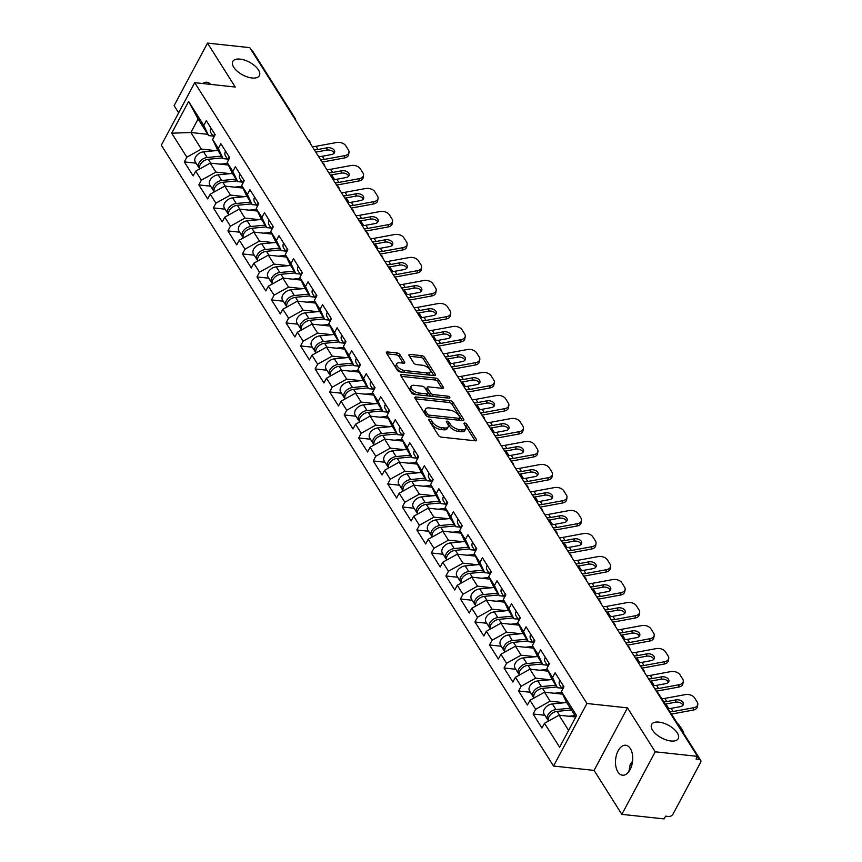 <?xml version="1.0" encoding="UTF-8"?>
<svg xmlns="http://www.w3.org/2000/svg" width="862" height="862" viewBox="0 0 862 862"><rect width="100%" height="100%" fill="white"/><g stroke="black" fill="none" stroke-linecap="round" stroke-linejoin="round"><path stroke-width="1.29" d="M658.967 722.108A15.063 7.208 -151.9 0 1 673.61 728.778A15.063 7.208 -151.9 0 1 678.222 738.648A15.063 7.208 -151.9 0 1 670.895 740.986A15.063 7.208 -151.9 0 1 656.241 734.327A15.063 7.208 -151.9 0 1 651.64 724.457A15.063 7.208 -151.9 0 1 658.967 722.108M240.11 59.122A15.063 7.208 -151.9 0 1 254.753 65.781A15.063 7.208 -151.9 0 1 259.365 75.651A15.063 7.208 -151.9 0 1 252.038 77.989A15.063 7.208 -151.9 0 1 237.384 71.331A15.063 7.208 -151.9 0 1 232.783 61.461A15.063 7.208 -151.9 0 1 240.11 59.122M429.524 419.244A1.616 0.776 28.1 0 0 428.737 419.492A1.616 0.776 28.1 0 0 428.834 420.117L438.553 435.493A2.306 1.11 28.1 0 0 441.366 437.142L475.468 440.816A2.306 1.11 28.1 0 0 476.589 440.46A2.306 1.11 28.1 0 0 476.449 439.577L466.73 424.19A1.616 0.776 28.1 0 0 464.769 423.037A1.616 0.776 28.1 0 0 463.982 423.285A1.616 0.776 28.1 0 0 464.079 423.91L465.34 425.903A7.392 3.545 28.1 0 1 465.792 428.726A7.392 3.545 28.1 0 1 462.204 429.879L459.36 429.578A7.392 3.545 28.1 0 1 450.363 424.287L449.113 422.294A1.616 0.776 28.1 0 0 447.141 421.141A1.616 0.776 28.1 0 0 446.354 421.389A1.616 0.776 28.1 0 0 446.462 422.014L447.712 424.007A7.392 3.545 28.1 0 1 448.175 426.83A7.392 3.545 28.1 0 1 444.577 427.983L441.732 427.671A7.392 3.545 28.1 0 1 432.746 422.391L431.485 420.397A1.616 0.776 28.1 0 0 429.524 419.244M630.337 748.55A15.063 8.523 96.1 0 1 631.684 765.65A15.063 8.523 96.1 0 1 622.493 775.197A15.063 8.523 96.1 0 1 617.871 771.889A15.063 8.523 96.1 0 1 616.524 754.789A15.063 8.523 96.1 0 1 625.715 745.242A15.063 8.523 96.1 0 1 630.337 748.55M399.925 354.648A2.306 1.11 28.1 0 0 397.113 352.989L387.544 351.965A2.306 1.11 28.1 0 0 386.424 352.321A2.306 1.11 28.1 0 0 386.564 353.204L397.36 370.283A2.306 1.11 28.1 0 0 400.162 371.942L434.276 375.606A2.306 1.11 28.1 0 0 435.396 375.25A2.306 1.11 28.1 0 0 435.256 374.367L424.46 357.288A2.306 1.11 28.1 0 0 421.647 355.64L410.096 354.39A2.306 1.11 28.1 0 0 408.965 354.745A2.306 1.11 28.1 0 0 409.116 355.629L413.728 362.945A2.306 1.11 28.1 0 0 416.54 364.594L422.272 365.208A6.185 2.963 28.1 0 1 428.285 367.945A6.185 2.963 28.1 0 1 430.17 371.996A6.185 2.963 28.1 0 1 427.164 372.955L404.709 370.541A6.185 2.963 28.1 0 1 398.697 367.805A6.185 2.963 28.1 0 1 396.811 363.753A6.185 2.963 28.1 0 1 399.817 362.794L403.567 363.193A2.306 1.11 28.1 0 0 404.687 362.837A2.306 1.11 28.1 0 0 404.537 361.954L399.925 354.648L398.955 356.469A2.306 1.11 28.1 0 0 396.143 354.821L386.963 353.829M627.471 707.864L594.08 770.402L621.847 814.353L655.239 751.804L627.471 707.864L586.936 703.5L194.726 82.677L235.261 87.04L207.505 43.1L249.775 47.647L697.52 756.362L696.054 759.099L699.147 759.433L697.369 756.631M655.239 751.804L697.52 756.362M415.99 396.983A2.306 1.11 28.1 0 0 414.859 397.339A2.306 1.11 28.1 0 0 415.01 398.222L425.796 415.301A2.306 1.11 28.1 0 0 428.608 416.949L462.711 420.624A2.306 1.11 28.1 0 0 463.831 420.268A2.306 1.11 28.1 0 0 463.691 419.385L452.906 402.306A2.306 1.11 28.1 0 0 450.093 400.647L415.99 396.983L415.172 398.492M411.573 392.792L400.787 375.713A2.306 1.11 28.1 0 1 400.647 374.83A2.306 1.11 28.1 0 1 401.767 374.474L435.87 378.138A2.306 1.11 28.1 0 1 438.683 379.797L443.294 387.103A2.306 1.11 28.1 0 1 443.445 387.986A2.306 1.11 28.1 0 1 442.314 388.353L428.489 386.855A2.306 1.11 28.1 0 0 427.358 387.221A2.306 1.11 28.1 0 0 427.509 388.105L430.569 392.953A2.306 1.11 28.1 0 0 433.381 394.602L447.777 396.154A1.616 0.776 28.1 0 1 449.35 396.865A1.616 0.776 28.1 0 1 449.845 397.932A1.616 0.776 28.1 0 1 449.059 398.179L414.385 394.44A2.306 1.11 28.1 0 1 411.573 392.792M586.936 703.5L553.544 766.038L161.334 145.215L194.726 82.677M196.062 163.177L184.306 161.905L193.163 175.913L195.696 171.172L210.209 163.101L228.387 165.051M184.306 161.905L186.838 157.164L171.7 133.201L188.638 101.479L203.777 125.443L206.309 120.702L215.166 134.709L212.634 139.45L218.312 148.447L220.844 143.706L229.691 157.714L227.159 162.455L232.848 171.452L235.38 166.711L244.226 180.718L241.694 185.459L247.383 194.456L249.915 189.715L258.762 203.723L256.229 208.464L261.908 217.461L264.44 212.72L273.297 226.728L270.765 231.469L276.443 240.466L278.976 235.725L287.833 249.732L285.3 254.473L290.979 263.47L293.511 258.729L302.357 272.737L299.825 277.478L305.514 286.475L308.046 281.734L316.893 295.741L314.361 300.482L320.05 309.48L322.582 304.739L331.428 318.746L328.896 323.487L334.575 332.484L337.107 327.743L345.964 341.751L343.432 346.492L349.11 355.478L351.642 350.748L360.499 364.755L357.967 369.496L363.645 378.483L366.178 373.742L375.024 387.76L372.492 392.501L378.181 401.487L380.713 396.746L389.559 410.765L387.027 415.506L392.716 424.492L395.249 419.751L404.095 433.769L401.563 438.51L407.241 447.497L409.773 442.756L418.63 456.774L416.098 461.504L421.777 470.501L424.309 465.76L433.166 479.768L430.634 484.509L436.312 493.506L438.844 488.765L447.69 502.772L445.158 507.513L450.848 516.51L453.38 511.769L462.226 525.777L459.694 530.518L465.383 539.515L467.915 534.774L476.761 548.782L474.229 553.523L479.908 562.52L482.44 557.779L491.297 571.786L488.765 576.527L494.443 585.524L496.975 580.783L505.832 594.791L503.3 599.532L508.979 608.529L511.511 603.788L520.357 617.795L517.825 622.536L523.514 631.534L526.046 626.793L534.893 640.8L532.36 645.541L538.05 654.538L540.582 649.797L549.428 663.805L546.896 668.546L552.574 677.543L555.106 672.802L563.963 686.809L561.431 691.55L576.57 715.514L559.632 747.235L544.493 723.283L559.007 715.201L575.773 717.001M544.87 715.277L533.104 714.005L541.961 728.013L544.493 723.283M533.104 714.005L535.636 709.264L529.958 700.278L544.472 692.197L562.66 694.158M530.335 692.272L518.579 691.001L527.425 705.019L529.958 700.278M518.579 691.001L521.111 686.26L515.422 677.273L529.947 669.192L548.124 671.153M515.799 669.268L504.044 667.996L512.89 682.014L515.422 677.273M504.044 667.996L506.576 663.255L500.887 654.269L515.411 646.188L533.589 648.149M501.264 646.263L489.508 644.991L498.355 659.01L500.887 654.269M489.508 644.991L492.04 640.25L486.362 631.264L500.876 623.183L519.053 625.144M486.728 623.258L474.973 621.987L483.83 636.005L486.362 631.264M474.973 621.987L477.505 617.246L471.826 608.26L486.34 600.178L504.518 602.139M472.204 600.254L460.437 598.982L469.294 613.001L471.826 608.26M460.437 598.982L462.969 594.252L457.291 585.255L471.805 577.174L489.993 579.135M457.668 577.249L445.913 575.988L454.759 589.996L457.291 585.255M445.913 575.988L448.445 571.247L442.756 562.25L457.28 554.169L475.458 556.13M443.133 554.244L431.377 552.984L440.223 566.991L442.756 562.25M431.377 552.984L433.909 548.243L428.22 539.246L442.745 531.164L460.922 533.125M428.597 531.24L416.842 529.979L425.688 543.987L428.22 539.246M416.842 529.979L419.374 525.238L413.695 516.241L428.209 508.16L446.387 510.121M414.062 508.235L402.306 506.975L411.163 520.982L413.695 516.241M402.306 506.975L404.838 502.234L399.16 493.236L413.674 485.155L431.851 487.116M399.537 485.231L387.771 483.97L396.628 497.977L399.16 493.236M387.771 483.97L390.303 479.229L384.624 470.232L399.138 462.151L417.327 464.112M385.002 462.226L373.246 460.965L382.092 474.973L384.624 470.232M373.246 460.965L375.778 456.224L370.089 447.227L384.614 439.146L402.791 441.107M370.466 439.221L358.711 437.961L367.557 451.968L370.089 447.227M358.711 437.961L361.243 433.22L355.553 424.223L370.078 416.141L388.256 418.102M355.931 416.217L344.175 414.956L353.021 428.964L355.553 424.223M344.175 414.956L346.707 410.215L341.029 401.218L355.543 393.137L373.72 395.098M341.395 393.212L329.64 391.951L338.497 405.959L341.029 401.218M329.64 391.951L332.172 387.21L326.493 378.213L341.007 370.132L359.185 372.093M326.87 370.207L315.104 368.947L323.961 382.954L326.493 378.213M315.104 368.947L317.636 364.206L311.958 355.209L326.472 347.127L344.66 349.088M312.335 347.203L300.579 345.942L309.426 359.95L311.958 355.209M300.579 345.942L303.112 341.201L297.422 332.204L311.947 324.123L330.124 326.084M297.799 324.198L286.044 322.938L294.89 336.945L297.422 332.204M286.044 322.938L288.576 318.197L282.887 309.199L297.412 301.118L315.589 303.079M283.264 301.194L271.508 299.933L280.355 313.94L282.887 309.199M271.508 299.933L274.041 295.192L268.362 286.195L282.876 278.114L301.053 280.075M268.728 278.189L256.973 276.928L265.83 290.936L268.362 286.195M256.973 276.928L259.505 272.187L253.827 263.19L268.341 255.12L286.518 257.07M254.204 255.184L242.437 253.924L251.295 267.931L253.827 263.19M242.437 253.924L244.97 249.183L239.291 240.186L253.805 232.115L271.993 234.065M239.668 232.18L227.913 230.919L236.759 244.927L239.291 240.186M227.913 230.919L230.445 226.178L224.756 217.181L239.28 209.11L257.458 211.061M225.133 209.186L213.377 207.914L222.224 221.922L224.756 217.181M213.377 207.914L215.909 203.173L210.22 194.176L224.745 186.106L242.922 188.056M210.597 186.181L198.842 184.91L207.688 198.917L210.22 194.176M198.842 184.91L201.374 180.169L195.696 171.172M227.482 159.071L223.096 158.597L217.418 149.6L212.634 139.45M210.209 163.101L215.899 172.088L230.251 173.639M223.096 158.597L218.312 148.447M201.374 180.169L215.899 172.088M242.017 182.076L237.632 181.602L231.943 172.605L227.159 162.455M224.745 186.106L230.423 195.092L244.786 196.644M237.632 181.602L232.848 171.452M215.909 203.173L230.423 195.092M256.553 205.081L252.167 204.606L246.478 195.609L241.694 185.459M239.28 209.11L244.959 218.097L259.322 219.648M252.167 204.606L247.383 194.456M230.445 226.178L244.959 218.097M271.088 228.085L266.703 227.611L261.014 218.614L256.229 208.464M253.805 232.115L259.494 241.101L273.857 242.653M266.703 227.611L261.908 217.461M244.97 249.183L259.494 241.101M285.613 251.09L281.227 250.616L275.549 241.619L270.765 231.469M268.341 255.12L274.03 264.106L288.393 265.658M281.227 250.616L276.443 240.466M259.505 272.187L274.03 264.106M300.148 274.094L295.763 273.62L290.085 264.623L285.3 254.473M282.876 278.114L288.554 287.111L302.918 288.662M295.763 273.62L290.979 263.47M274.041 295.192L288.554 287.111M314.684 297.099L310.298 296.625L304.609 287.628L299.825 277.478M297.412 301.118L303.09 310.115L317.453 311.667M310.298 296.625L305.514 286.475M288.576 318.197L303.09 310.115M329.219 320.104L324.834 319.63L319.145 310.632L314.361 300.482M311.947 324.123L317.625 333.12L331.989 334.671M324.834 319.63L320.05 309.48M303.112 341.201L317.625 333.12M343.755 343.108L339.369 342.634L333.68 333.637L328.896 323.487M326.472 347.127L332.161 356.125L346.524 357.676M339.369 342.634L334.575 332.484M317.636 364.206L332.161 356.125M358.28 366.113L353.894 365.639L348.216 356.642L343.432 346.492M341.007 370.132L346.696 379.129L361.059 380.681M353.894 365.639L349.11 355.478M332.172 387.21L346.696 379.129M372.815 389.118L368.43 388.643L362.751 379.646L357.967 369.496M355.543 393.137L361.221 402.134L375.584 403.685M368.43 388.643L363.645 378.483M346.707 410.215L361.221 402.134M387.35 412.122L382.965 411.648L377.276 402.651L372.492 392.501M370.078 416.141L375.757 425.138L390.12 426.69M382.965 411.648L378.181 401.487M361.243 433.22L375.757 425.138M401.886 435.127L397.501 434.653L391.811 425.656L387.027 415.506M384.614 439.146L390.292 448.143L404.655 449.695M397.501 434.653L392.716 424.492M375.778 456.224L390.292 448.143M416.421 458.131L412.036 457.657L406.347 448.66L401.563 438.51M399.138 462.151L404.828 471.148L419.191 472.699M412.036 457.657L407.241 447.497M390.303 479.229L404.828 471.148M430.946 481.136L426.561 480.662L420.882 471.665L416.098 461.504M413.674 485.155L419.363 494.152L433.726 495.704M426.561 480.662L421.777 470.501M404.838 502.234L419.363 494.152M445.482 504.141L441.096 503.667L435.418 494.669L430.634 484.509M428.209 508.16L433.888 517.157L448.251 518.708M441.096 503.667L436.312 493.506M419.374 525.238L433.888 517.157M460.017 527.145L455.632 526.671L449.942 517.674L445.158 507.513M442.745 531.164L448.423 540.162L462.786 541.702M455.632 526.671L450.848 516.51M433.909 548.243L448.423 540.162M474.553 550.15L470.167 549.676L464.478 540.679L459.694 530.518M457.28 554.169L462.959 563.166L477.322 564.707M470.167 549.676L465.383 539.515M448.445 571.247L462.959 563.166M489.088 573.155L484.703 572.68L479.013 563.683L474.229 553.523M471.805 577.174L477.494 586.171L491.857 587.712M484.703 572.68L479.908 562.52M462.969 594.252L477.494 586.171M503.613 596.159L499.227 595.685L493.549 586.688L488.765 576.527M486.34 600.178L492.03 609.175L506.393 610.716M499.227 595.685L494.443 585.524M477.505 617.246L492.03 609.175M518.148 619.153L513.763 618.69L508.084 609.693L503.3 599.532M500.876 623.183L506.554 632.18L520.917 633.721M513.763 618.69L508.979 608.529M492.04 640.25L506.554 632.18M532.684 642.158L528.298 641.694L522.609 632.697L517.825 622.536M515.411 646.188L521.09 655.185L535.453 656.725M528.298 641.694L523.514 631.534M506.576 663.255L521.09 655.185M547.219 665.162L542.834 664.699L537.145 655.702L532.36 645.541M529.947 669.192L535.625 678.189L549.988 679.73M542.834 664.699L538.05 654.538M521.111 686.26L535.625 678.189M561.755 688.167L557.369 687.704L551.68 678.706L546.896 668.546M544.472 692.197L550.161 701.194L564.524 702.735M557.369 687.704L552.574 677.543M535.636 709.264L550.161 701.194M621.847 814.353L664.117 818.9L665.583 816.163L668.675 816.497A3.534 2.37 147.7 0 0 673.028 814.073L700.58 762.471A3.534 2.37 147.7 0 0 700.666 760.273A3.534 2.37 147.7 0 0 699.147 759.433M575.827 716.915L566.215 701.711L561.431 691.55M559.007 715.201L568.618 730.405M207.505 43.1L174.113 105.638L178.639 112.803M251.747 50.783A3.534 2.37 -32.3 0 1 252.932 51.569L295.127 118.374A3.534 2.37 -32.3 0 0 293.953 117.577M594.08 770.402L553.544 766.038M212.946 136.067L208.561 135.593L198.088 119.01L190.879 132.5L201.363 149.094L215.726 150.635M207.753 134.321L190.879 132.5L171.7 133.201M208.561 135.593L203.777 125.443M198.088 119.01L188.638 101.479M186.838 157.164L201.363 149.094M202.732 83.539A15.063 8.523 96.1 0 1 206.858 82.246A15.063 8.523 96.1 0 1 210.608 84.39M628.926 771.49L630.176 764.648L632.568 761.157M429.696 421.475A1.616 0.776 28.1 0 1 430.515 422.218L431.776 424.212A7.392 3.545 28.1 0 0 440.762 429.502L441.732 427.671M448.175 426.83L447.206 428.651A7.392 3.545 28.1 0 1 443.607 429.804L440.762 429.502M465.792 428.726L464.823 430.558A7.392 3.545 28.1 0 1 461.224 431.7L458.379 431.399A7.392 3.545 28.1 0 1 449.393 426.108L448.132 424.126A1.616 0.776 28.1 0 0 447.324 423.382M475.081 440.773L465.76 426.022A1.616 0.776 28.1 0 0 464.941 425.278M462.323 420.581L451.925 404.127A2.306 1.11 28.1 0 0 449.124 402.479L415.398 398.847M427.444 413.997A1.616 0.776 28.1 0 0 429.405 415.15L459.349 418.372A1.616 0.776 28.1 0 0 460.136 418.124A1.616 0.776 28.1 0 0 460.028 417.51L458.703 415.409A7.392 3.545 28.1 0 0 449.716 410.118L429.254 407.92A7.392 3.545 28.1 0 0 425.656 409.062A7.392 3.545 28.1 0 0 426.119 411.896L427.444 413.997L426.464 415.818A1.616 0.776 28.1 0 0 427.11 416.454M458.724 420.193A1.616 0.776 28.1 0 0 459.155 419.945L460.136 418.124M425.656 409.062L424.686 410.894A7.392 3.545 28.1 0 0 425.138 413.717L426.119 411.896M426.464 415.818L425.138 413.717M401.175 376.338L434.901 379.97L435.87 378.138M441.937 388.309L437.713 381.618A2.306 1.11 28.1 0 0 434.901 379.97M427.358 387.221L426.388 389.042A2.306 1.11 28.1 0 0 426.528 389.926L429.599 394.774A2.306 1.11 28.1 0 0 431.927 396.337M414.137 385.314A6.185 2.963 28.1 0 0 411.131 386.273A6.185 2.963 28.1 0 0 413.017 390.324A6.185 2.963 28.1 0 0 419.029 393.061L426.938 393.912A2.306 1.11 28.1 0 0 428.058 393.546A2.306 1.11 28.1 0 0 427.918 392.663L424.858 387.814A2.306 1.11 28.1 0 0 422.046 386.165L414.137 385.314M411.131 386.273L410.15 388.094A6.185 2.963 28.1 0 0 411.734 391.865A6.185 2.963 28.1 0 0 417.273 394.753M426.388 395.733A2.306 1.11 28.1 0 0 427.089 395.367L428.058 393.546M403.179 363.161L398.955 356.469M396.811 363.753L395.841 365.574A6.185 2.963 28.1 0 0 397.414 369.345A6.185 2.963 28.1 0 0 402.963 372.244M426.916 374.819A6.185 2.963 28.1 0 0 429.201 373.817L430.17 371.996M433.888 375.573L423.49 359.109A2.306 1.11 28.1 0 0 420.678 357.461L409.504 356.254M683.523 733.131A7.058 1.896 43 0 0 682.812 730.782L680.107 726.504A7.058 1.896 43 0 0 677.079 722.949M548.555 721.02A7.769 5.215 -32.3 0 1 550.236 714.997A7.769 5.215 -32.3 0 1 557.1 711.376L571.431 709.965M568.812 716.257L575.019 715.643M548.404 720.578A7.769 5.215 -32.3 0 1 547.715 719.781A7.769 5.215 -32.3 0 1 548.846 713.542A7.769 5.215 -32.3 0 1 555.979 709.609L570.31 708.198M547.715 719.781L544.127 714.102A7.769 5.215 -32.3 0 1 545.258 707.864A7.769 5.215 -32.3 0 1 552.391 703.931L566.722 702.519M553.609 712.421A4.709 3.157 147.7 0 0 551.68 713.65M671.466 714.048A18.835 12.65 147.7 0 0 672.705 713.855L693.242 710.062L693.619 707.734L673.093 711.527A15.775 10.592 -32.3 0 1 670.054 711.818M665.173 704.092A18.835 12.65 147.7 0 0 666.423 703.898L675.592 702.207L675.98 699.879L666.8 701.571A15.775 10.592 -32.3 0 1 663.762 701.862M693.619 707.734A7.058 4.493 9.3 0 0 697.8 704.459L697.412 706.786A7.058 4.493 -170.7 0 1 693.242 710.062M682.952 705.256A5.42 3.448 9.3 0 0 682.672 704.685A5.42 3.448 9.3 0 0 675.592 702.207M697.8 704.459A7.058 4.493 9.3 0 0 697.25 702.121L694.546 697.843A7.058 4.493 9.3 0 0 685.333 694.61L664.796 698.403A15.775 10.592 -32.3 0 1 661.757 698.694M675.98 699.879A5.42 3.448 -170.7 0 1 683.049 702.358A5.42 3.448 -170.7 0 1 683.469 704.146A5.42 3.448 -170.7 0 1 680.269 706.657L671.089 708.359A15.775 10.592 -32.3 0 1 668.05 708.639M563.403 685.926A7.769 5.215 147.7 0 0 562.757 689.072M559.815 680.247A7.769 5.215 147.7 0 0 559.697 684.924L562.552 689.449M668.75 708.629A7.058 1.896 43 0 0 668.276 707.777L665.884 703.995M534.02 698.015A7.769 5.215 -32.3 0 1 535.701 691.992A7.769 5.215 -32.3 0 1 542.564 688.382L556.895 686.96M554.288 693.253L561.873 692.498M533.869 697.573A7.769 5.215 -32.3 0 1 533.179 696.776A7.769 5.215 -32.3 0 1 534.311 690.537A7.769 5.215 -32.3 0 1 541.444 686.605L555.785 685.193M533.179 696.776L529.591 691.098A7.769 5.215 -32.3 0 1 530.723 684.859A7.769 5.215 -32.3 0 1 537.856 680.926L552.197 679.515M539.073 689.417A4.709 3.157 147.7 0 0 537.145 690.645M654.215 685.624A7.058 1.896 43 0 0 653.741 684.773L651.349 680.991M519.484 675.011A7.769 5.215 -32.3 0 1 521.165 668.987A7.769 5.215 -32.3 0 1 528.029 665.378L542.37 663.956M539.752 670.248L547.348 669.494M519.333 674.569A7.769 5.215 -32.3 0 1 518.644 673.772A7.769 5.215 -32.3 0 1 519.775 667.533A7.769 5.215 -32.3 0 1 526.908 663.6L541.25 662.188M518.644 673.772L515.056 668.093A7.769 5.215 -32.3 0 1 516.187 661.854A7.769 5.215 -32.3 0 1 523.32 657.921L537.662 656.51M524.538 666.412A4.709 3.157 147.7 0 0 522.609 667.641M639.679 662.619A7.058 1.896 43 0 0 639.205 661.768L636.813 657.986M504.949 652.006A7.769 5.215 -32.3 0 1 506.64 645.983A7.769 5.215 -32.3 0 1 513.493 642.373L527.835 640.951M525.217 647.243L532.813 646.489M504.809 651.564A7.769 5.215 -32.3 0 1 504.108 650.767A7.769 5.215 -32.3 0 1 505.251 644.528A7.769 5.215 -32.3 0 1 512.384 640.595L526.714 639.184M504.108 650.767L500.52 645.088A7.769 5.215 -32.3 0 1 501.662 638.85A7.769 5.215 -32.3 0 1 508.795 634.917L523.126 633.505M510.002 643.408A4.709 3.157 147.7 0 0 508.074 644.636M625.155 639.615A7.058 1.896 43 0 0 624.681 638.764L622.289 634.982M490.424 629.001A7.769 5.215 -32.3 0 1 492.105 622.978A7.769 5.215 -32.3 0 1 498.958 619.369L513.299 617.946M510.681 624.239L518.277 623.485M490.273 628.56A7.769 5.215 -32.3 0 1 489.584 627.762A7.769 5.215 -32.3 0 1 490.715 621.524A7.769 5.215 -32.3 0 1 497.848 617.591L512.179 616.179M489.584 627.762L485.996 622.084A7.769 5.215 -32.3 0 1 487.127 615.845A7.769 5.215 -32.3 0 1 494.26 611.912L508.591 610.501M495.478 620.414A4.709 3.157 147.7 0 0 493.538 621.631M610.619 616.61A7.058 1.896 43 0 0 610.145 615.759L607.753 611.977M475.889 605.997A7.769 5.215 -32.3 0 1 477.57 599.974A7.769 5.215 -32.3 0 1 484.433 596.364L498.764 594.942M496.146 601.234L503.742 600.48M475.738 605.555A7.769 5.215 -32.3 0 1 475.048 604.758A7.769 5.215 -32.3 0 1 476.18 598.519A7.769 5.215 -32.3 0 1 483.313 594.586L497.643 593.175M475.048 604.758L471.46 599.079A7.769 5.215 -32.3 0 1 472.591 592.851A7.769 5.215 -32.3 0 1 479.725 588.918L494.055 587.496M480.942 597.409A4.709 3.157 147.7 0 0 479.013 598.627M656.294 691.108A18.835 12.65 147.7 0 0 658.18 690.85L678.706 687.057L679.084 684.73L658.557 688.522A15.775 10.592 -32.3 0 1 654.829 688.792M650.002 681.163A18.835 12.65 147.7 0 0 651.887 680.894L661.068 679.202L661.445 676.875L652.265 678.566A15.775 10.592 -32.3 0 1 648.536 678.836M679.084 684.73A7.058 4.493 9.3 0 0 683.264 681.454L682.876 683.781A7.058 4.493 -170.7 0 1 678.706 687.057M668.416 682.251A5.42 3.448 9.3 0 0 668.136 681.68A5.42 3.448 9.3 0 0 661.068 679.202M683.264 681.454A7.058 4.493 9.3 0 0 682.715 679.116L680.021 674.838A7.058 4.493 9.3 0 0 670.798 671.606L650.271 675.399A15.775 10.592 -32.3 0 1 646.532 675.668M661.445 676.875A5.42 3.448 -170.7 0 1 668.513 679.353A5.42 3.448 -170.7 0 1 668.934 681.142A5.42 3.448 -170.7 0 1 665.733 683.652L656.553 685.355A15.775 10.592 -32.3 0 1 652.825 685.624M548.868 662.921A7.769 5.215 147.7 0 0 548.221 666.067M545.28 657.243A7.769 5.215 147.7 0 0 545.172 661.919L548.016 666.445M641.759 668.104A18.835 12.65 147.7 0 0 643.645 667.845L664.171 664.052L664.548 661.725L644.022 665.518A15.775 10.592 -32.3 0 1 640.294 665.787M635.466 658.159A18.835 12.65 147.7 0 0 637.352 657.889L646.532 656.197L646.909 653.87L637.74 655.562A15.775 10.592 -32.3 0 1 634.001 655.831M664.548 661.725A7.058 4.493 9.3 0 0 668.729 658.449L668.341 660.777A7.058 4.493 -170.7 0 1 664.171 664.052M653.881 659.247A5.42 3.448 9.3 0 0 653.601 658.676A5.42 3.448 9.3 0 0 646.532 656.197M668.729 658.449A7.058 4.493 9.3 0 0 668.179 656.111L665.486 651.834A7.058 4.493 9.3 0 0 656.262 648.601L635.736 652.394A15.775 10.592 -32.3 0 1 632.008 652.663M646.909 653.87A5.42 3.448 -170.7 0 1 653.978 656.348A5.42 3.448 -170.7 0 1 654.398 658.137A5.42 3.448 -170.7 0 1 651.198 660.648L642.018 662.35A15.775 10.592 -32.3 0 1 638.289 662.619M534.332 639.916A7.769 5.215 147.7 0 0 533.686 643.063M530.755 634.238A7.769 5.215 147.7 0 0 530.636 638.925L533.492 643.44M627.224 645.099A18.835 12.65 147.7 0 0 629.109 644.841L649.636 641.048L650.023 638.72L629.497 642.513A15.775 10.592 -32.3 0 1 625.758 642.783M620.942 635.154A18.835 12.65 147.7 0 0 622.817 634.885L631.997 633.193L632.385 630.865L623.204 632.557A15.775 10.592 -32.3 0 1 619.476 632.827M650.023 638.72A7.058 4.493 9.3 0 0 654.193 635.445L653.816 637.772A7.058 4.493 -170.7 0 1 649.636 641.048M639.356 636.242A5.42 3.448 9.3 0 0 639.065 635.671A5.42 3.448 9.3 0 0 631.997 633.193M654.193 635.445A7.058 4.493 9.3 0 0 653.655 633.107L650.95 628.84A7.058 4.493 9.3 0 0 641.727 625.596L621.2 629.389A15.775 10.592 -32.3 0 1 617.472 629.659M632.385 630.865A5.42 3.448 -170.7 0 1 639.453 633.344A5.42 3.448 -170.7 0 1 639.863 635.132A5.42 3.448 -170.7 0 1 636.662 637.643L627.493 639.345A15.775 10.592 -32.3 0 1 623.754 639.615M519.808 616.912A7.769 5.215 147.7 0 0 519.15 620.058M516.219 611.244A7.769 5.215 147.7 0 0 516.101 615.921L518.956 620.435M612.688 622.105A18.835 12.65 147.7 0 0 614.574 621.836L635.1 618.043L635.488 615.716L614.962 619.509A15.775 10.592 -32.3 0 1 611.223 619.778M606.406 612.149A18.835 12.65 147.7 0 0 608.292 611.88L617.461 610.188L617.849 607.861L608.669 609.553A15.775 10.592 -32.3 0 1 604.941 609.833M635.488 615.716A7.058 4.493 9.3 0 0 639.658 612.44L639.281 614.768A7.058 4.493 -170.7 0 1 635.1 618.043M624.821 613.238A5.42 3.448 9.3 0 0 624.53 612.666A5.42 3.448 9.3 0 0 617.461 610.188M639.658 612.44A7.058 4.493 9.3 0 0 639.119 610.102L636.415 605.835A7.058 4.493 9.3 0 0 627.191 602.592L606.665 606.385A15.775 10.592 -32.3 0 1 602.937 606.654M617.849 607.861A5.42 3.448 -170.7 0 1 624.918 610.339A5.42 3.448 -170.7 0 1 625.327 612.128A5.42 3.448 -170.7 0 1 622.127 614.638L612.957 616.341A15.775 10.592 -32.3 0 1 609.229 616.61M505.272 593.907A7.769 5.215 147.7 0 0 504.615 597.054M501.684 588.24A7.769 5.215 147.7 0 0 501.565 592.916L504.421 597.431M598.163 599.101A18.835 12.65 147.7 0 0 600.038 598.831L620.575 595.039L620.952 592.711L600.426 596.504A15.775 10.592 -32.3 0 1 596.698 596.773M591.871 589.145A18.835 12.65 147.7 0 0 593.756 588.875L602.926 587.184L603.314 584.856L594.133 586.548A15.775 10.592 -32.3 0 1 590.405 586.828M620.952 592.711A7.058 4.493 9.3 0 0 625.133 589.436L624.745 591.763A7.058 4.493 -170.7 0 1 620.575 595.039M610.285 590.233A5.42 3.448 9.3 0 0 610.005 589.662A5.42 3.448 9.3 0 0 602.926 587.184M625.133 589.436A7.058 4.493 9.3 0 0 624.584 587.097L621.879 582.831A7.058 4.493 9.3 0 0 612.666 579.587L592.129 583.38A15.775 10.592 -32.3 0 1 588.401 583.649M603.314 584.856A5.42 3.448 -170.7 0 1 610.382 587.334A5.42 3.448 -170.7 0 1 610.802 589.123A5.42 3.448 -170.7 0 1 607.602 591.634L598.422 593.336A15.775 10.592 -32.3 0 1 594.694 593.606M490.737 570.903A7.769 5.215 147.7 0 0 490.09 574.049M487.149 565.235A7.769 5.215 147.7 0 0 487.03 569.911L489.885 574.426M596.084 593.606A7.058 1.896 43 0 0 595.61 592.754L593.218 588.972M461.353 582.992A7.769 5.215 -32.3 0 1 463.034 576.969A7.769 5.215 -32.3 0 1 469.898 573.359L484.228 571.937M481.621 578.23L489.207 577.486M461.202 582.55A7.769 5.215 -32.3 0 1 460.513 581.753A7.769 5.215 -32.3 0 1 461.644 575.514A7.769 5.215 -32.3 0 1 468.777 571.581L483.119 570.17M460.513 581.753L456.925 576.075A7.769 5.215 -32.3 0 1 458.056 569.847A7.769 5.215 -32.3 0 1 465.189 565.914L479.531 564.491M466.407 574.404A4.709 3.157 147.7 0 0 464.478 575.622M583.628 576.096A18.835 12.65 147.7 0 0 585.513 575.827L606.04 572.034L606.417 569.707L585.891 573.499A15.775 10.592 -32.3 0 1 582.162 573.769M577.335 566.14A18.835 12.65 147.7 0 0 579.221 565.871L588.401 564.179L588.778 561.852L579.598 563.543A15.775 10.592 -32.3 0 1 575.87 563.823M606.417 569.707A7.058 4.493 9.3 0 0 610.598 566.431L610.21 568.758A7.058 4.493 -170.7 0 1 606.04 572.034M595.75 567.228A5.42 3.448 9.3 0 0 595.47 566.668A5.42 3.448 9.3 0 0 588.401 564.179M610.598 566.431A7.058 4.493 9.3 0 0 610.048 564.093L607.354 559.826A7.058 4.493 9.3 0 0 598.131 556.583L577.605 560.375A15.775 10.592 -32.3 0 1 573.866 560.645M588.778 561.852A5.42 3.448 -170.7 0 1 595.847 564.33A5.42 3.448 -170.7 0 1 596.267 566.118A5.42 3.448 -170.7 0 1 593.067 568.64L583.886 570.332A15.775 10.592 -32.3 0 1 580.158 570.601M476.201 547.898A7.769 5.215 147.7 0 0 475.555 551.044M472.613 542.23A7.769 5.215 147.7 0 0 472.505 546.907L475.35 551.421M581.548 570.601A7.058 1.896 43 0 0 581.074 569.75L578.682 565.968M446.818 559.988A7.769 5.215 -32.3 0 1 448.499 553.964A7.769 5.215 -32.3 0 1 455.362 550.355L469.704 548.932M467.085 555.225L474.682 554.481M446.667 559.546A7.769 5.215 -32.3 0 1 445.977 558.748A7.769 5.215 -32.3 0 1 447.109 552.51A7.769 5.215 -32.3 0 1 454.242 548.577L468.583 547.165M445.977 558.748L442.389 553.07A7.769 5.215 -32.3 0 1 443.521 546.842A7.769 5.215 -32.3 0 1 450.654 542.909L464.995 541.487M451.871 551.4A4.709 3.157 147.7 0 0 449.942 552.617M569.092 553.092A18.835 12.65 147.7 0 0 570.978 552.822L591.504 549.029L591.882 546.702L571.355 550.495A15.775 10.592 -32.3 0 1 567.627 550.764M562.8 543.135A18.835 12.65 147.7 0 0 564.685 542.866L573.866 541.174L574.243 538.847L565.073 540.539A15.775 10.592 -32.3 0 1 561.334 540.819M591.882 546.702A7.058 4.493 9.3 0 0 596.062 543.426L595.674 545.754A7.058 4.493 -170.7 0 1 591.504 549.029M581.214 544.224A5.42 3.448 9.3 0 0 580.934 543.663A5.42 3.448 9.3 0 0 573.866 541.174M596.062 543.426A7.058 4.493 9.3 0 0 595.513 541.099L592.819 536.821A7.058 4.493 9.3 0 0 583.596 533.578L563.069 537.371A15.775 10.592 -32.3 0 1 559.341 537.64M574.243 538.847A5.42 3.448 -170.7 0 1 581.311 541.325A5.42 3.448 -170.7 0 1 581.731 543.114A5.42 3.448 -170.7 0 1 578.531 545.635L569.351 547.327A15.775 10.592 -32.3 0 1 565.623 547.596M461.666 524.904A7.769 5.215 147.7 0 0 461.019 528.04M458.088 519.226A7.769 5.215 147.7 0 0 457.97 523.902L460.825 528.417M567.013 547.596A7.058 1.896 43 0 0 566.539 546.745L564.147 542.963M432.282 536.983A7.769 5.215 -32.3 0 1 433.974 530.96A7.769 5.215 -32.3 0 1 440.827 527.35L455.168 525.928M452.55 532.22L460.146 531.477M432.142 536.541A7.769 5.215 -32.3 0 1 431.442 535.744A7.769 5.215 -32.3 0 1 432.584 529.516A7.769 5.215 -32.3 0 1 439.717 525.583L454.048 524.161M431.442 535.744L427.854 530.065A7.769 5.215 -32.3 0 1 428.996 523.837A7.769 5.215 -32.3 0 1 436.129 519.905L450.46 518.482M437.336 528.395A4.709 3.157 147.7 0 0 435.407 529.613M554.557 530.087A18.835 12.65 147.7 0 0 556.443 529.818L576.969 526.025L577.357 523.697L556.83 527.49A15.775 10.592 -32.3 0 1 553.092 527.76M548.275 520.131A18.835 12.65 147.7 0 0 550.15 519.861L559.33 518.17L559.718 515.842L550.538 517.534A15.775 10.592 -32.3 0 1 546.81 517.814M577.357 523.697A7.058 4.493 9.3 0 0 581.527 520.422L581.15 522.749A7.058 4.493 -170.7 0 1 576.969 526.025M566.69 521.219A5.42 3.448 9.3 0 0 566.399 520.659A5.42 3.448 9.3 0 0 559.33 518.17M581.527 520.422A7.058 4.493 9.3 0 0 580.988 518.094L578.283 513.817A7.058 4.493 9.3 0 0 569.06 510.573L548.534 514.366A15.775 10.592 -32.3 0 1 544.806 514.636M559.718 515.842A5.42 3.448 -170.7 0 1 566.787 518.321A5.42 3.448 -170.7 0 1 567.196 520.109A5.42 3.448 -170.7 0 1 563.996 522.631L554.826 524.322A15.775 10.592 -32.3 0 1 551.087 524.592M447.141 501.899A7.769 5.215 147.7 0 0 446.484 505.046M443.553 496.221A7.769 5.215 147.7 0 0 443.434 500.897L446.29 505.412M552.488 524.592A7.058 1.896 43 0 0 552.014 523.74L549.622 519.958M417.758 513.978A7.769 5.215 -32.3 0 1 419.438 507.955A7.769 5.215 -32.3 0 1 426.291 504.345L440.633 502.923M438.015 509.216L445.611 508.472M417.607 513.536A7.769 5.215 -32.3 0 1 416.917 512.739A7.769 5.215 -32.3 0 1 418.048 506.511A7.769 5.215 -32.3 0 1 425.181 502.578L439.512 501.156M416.917 512.739L413.329 507.061A7.769 5.215 -32.3 0 1 414.46 500.833A7.769 5.215 -32.3 0 1 421.593 496.9L435.924 495.478M422.811 505.391A4.709 3.157 147.7 0 0 420.871 506.608M540.021 507.082A18.835 12.65 147.7 0 0 541.907 506.813L562.433 503.02L562.821 500.693L542.295 504.485A15.775 10.592 -32.3 0 1 538.556 504.755M533.74 497.126A18.835 12.65 147.7 0 0 535.625 496.868L544.795 495.165L545.183 492.838L536.002 494.529A15.775 10.592 -32.3 0 1 532.274 494.81M562.821 500.693A7.058 4.493 9.3 0 0 566.991 497.417L566.614 499.744A7.058 4.493 -170.7 0 1 562.433 503.02M552.154 498.214A5.42 3.448 9.3 0 0 551.863 497.654A5.42 3.448 9.3 0 0 544.795 495.165M566.991 497.417A7.058 4.493 9.3 0 0 566.453 495.09L563.748 490.812A7.058 4.493 9.3 0 0 554.525 487.569L533.998 491.362A15.775 10.592 -32.3 0 1 530.27 491.631M545.183 492.838A5.42 3.448 -170.7 0 1 552.251 495.316A5.42 3.448 -170.7 0 1 552.661 497.105A5.42 3.448 -170.7 0 1 549.46 499.626L540.291 501.318A15.775 10.592 -32.3 0 1 536.563 501.587M432.605 478.895A7.769 5.215 147.7 0 0 431.948 482.041M429.017 473.216A7.769 5.215 147.7 0 0 428.899 477.893L431.754 482.408M537.953 501.587A7.058 1.896 43 0 0 537.479 500.736L535.087 496.954M403.222 490.974A7.769 5.215 -32.3 0 1 404.903 484.95A7.769 5.215 -32.3 0 1 411.767 481.341L426.097 479.929M423.479 486.211L431.075 485.468M403.071 490.532A7.769 5.215 -32.3 0 1 402.382 489.735A7.769 5.215 -32.3 0 1 403.513 483.507A7.769 5.215 -32.3 0 1 410.646 479.574L424.977 478.151M402.382 489.735L398.794 484.056A7.769 5.215 -32.3 0 1 399.925 477.828A7.769 5.215 -32.3 0 1 407.058 473.895L421.389 472.473M408.276 482.386A4.709 3.157 147.7 0 0 406.347 483.604M525.497 484.078A18.835 12.65 147.7 0 0 527.372 483.808L547.909 480.026L548.286 477.688L527.76 481.481A15.775 10.592 -32.3 0 1 524.031 481.75M519.204 474.122A18.835 12.65 147.7 0 0 521.09 473.863L530.259 472.16L530.647 469.833L521.467 471.525A15.775 10.592 -32.3 0 1 517.739 471.805M548.286 477.688A7.058 4.493 9.3 0 0 552.467 474.412L552.079 476.74A7.058 4.493 -170.7 0 1 547.909 480.026M537.619 475.21A5.42 3.448 9.3 0 0 537.338 474.65A5.42 3.448 9.3 0 0 530.259 472.16M552.467 474.412A7.058 4.493 9.3 0 0 551.917 472.085L549.213 467.807A7.058 4.493 9.3 0 0 540 464.564L519.463 468.357A15.775 10.592 -32.3 0 1 515.735 468.626M530.647 469.833A5.42 3.448 -170.7 0 1 537.716 472.311A5.42 3.448 -170.7 0 1 538.136 474.1A5.42 3.448 -170.7 0 1 534.936 476.621L525.755 478.313A15.775 10.592 -32.3 0 1 522.027 478.582M418.07 455.89A7.769 5.215 147.7 0 0 417.423 459.037M414.482 450.212A7.769 5.215 147.7 0 0 414.363 454.888L417.219 459.403M523.417 478.582A7.058 1.896 43 0 0 522.943 477.731L520.551 473.949M388.687 467.969A7.769 5.215 -32.3 0 1 390.367 461.946A7.769 5.215 -32.3 0 1 397.231 458.336L411.562 456.925M408.954 463.206L416.54 462.463M388.536 467.527A7.769 5.215 -32.3 0 1 387.846 466.73A7.769 5.215 -32.3 0 1 388.977 460.502A7.769 5.215 -32.3 0 1 396.111 456.569L410.452 455.147M387.846 466.73L384.258 461.051A7.769 5.215 -32.3 0 1 385.389 454.824A7.769 5.215 -32.3 0 1 392.522 450.891L406.864 449.468M393.74 459.381A4.709 3.157 147.7 0 0 391.811 460.599M510.961 461.073A18.835 12.65 147.7 0 0 512.847 460.804L533.373 457.022L533.75 454.683L513.224 458.476A15.775 10.592 -32.3 0 1 509.496 458.756M504.669 451.117A18.835 12.65 147.7 0 0 506.554 450.858L515.735 449.156L516.112 446.828L506.931 448.52A15.775 10.592 -32.3 0 1 503.203 448.8M533.75 454.683A7.058 4.493 9.3 0 0 537.931 451.408L537.543 453.735A7.058 4.493 -170.7 0 1 533.373 457.022M523.083 452.205A5.42 3.448 9.3 0 0 522.803 451.645A5.42 3.448 9.3 0 0 515.735 449.156M537.931 451.408A7.058 4.493 9.3 0 0 537.382 449.08L534.688 444.803A7.058 4.493 9.3 0 0 525.464 441.559L504.938 445.352A15.775 10.592 -32.3 0 1 501.199 445.632M516.112 446.828A5.42 3.448 -170.7 0 1 523.18 449.307A5.42 3.448 -170.7 0 1 523.6 451.095A5.42 3.448 -170.7 0 1 520.4 453.617L511.22 455.308A15.775 10.592 -32.3 0 1 507.492 455.578M403.535 432.886A7.769 5.215 147.7 0 0 402.888 436.032M399.946 427.207A7.769 5.215 147.7 0 0 399.839 431.884L402.683 436.398M508.882 455.578A7.058 1.896 43 0 0 508.408 454.737L506.016 450.945M374.151 444.964A7.769 5.215 -32.3 0 1 375.832 438.941A7.769 5.215 -32.3 0 1 382.696 435.332L397.037 433.92M394.419 440.202L402.015 439.458M374 444.523A7.769 5.215 -32.3 0 1 373.311 443.725A7.769 5.215 -32.3 0 1 374.442 437.497A7.769 5.215 -32.3 0 1 381.575 433.564L395.917 432.142M373.311 443.725L369.723 438.047A7.769 5.215 -32.3 0 1 370.854 431.819A7.769 5.215 -32.3 0 1 377.987 427.886L392.329 426.464M379.205 436.377A4.709 3.157 147.7 0 0 377.276 437.594M496.426 438.068A18.835 12.65 147.7 0 0 498.311 437.799L518.838 434.017L519.215 431.679L498.689 435.472A15.775 10.592 -32.3 0 1 494.96 435.752M490.133 428.112A18.835 12.65 147.7 0 0 492.019 427.854L501.199 426.151L501.576 423.824L492.407 425.516A15.775 10.592 -32.3 0 1 488.668 425.796M519.215 431.679A7.058 4.493 9.3 0 0 523.396 428.403L523.008 430.731A7.058 4.493 -170.7 0 1 518.838 434.017M508.548 429.201A5.42 3.448 9.3 0 0 508.268 428.64A5.42 3.448 9.3 0 0 501.199 426.151M523.396 428.403A7.058 4.493 9.3 0 0 522.846 426.076L520.152 421.798A7.058 4.493 9.3 0 0 510.929 418.555L490.403 422.348A15.775 10.592 -32.3 0 1 486.674 422.628M501.576 423.824A5.42 3.448 -170.7 0 1 508.645 426.313A5.42 3.448 -170.7 0 1 509.065 428.091A5.42 3.448 -170.7 0 1 505.865 430.612L496.684 432.304A15.775 10.592 -32.3 0 1 492.956 432.573M388.999 409.881A7.769 5.215 147.7 0 0 388.353 413.027M385.422 404.203A7.769 5.215 147.7 0 0 385.303 408.879L388.159 413.394M494.346 432.573A7.058 1.896 43 0 0 493.872 431.733L491.48 427.94M359.616 421.96A7.769 5.215 -32.3 0 1 361.307 415.937A7.769 5.215 -32.3 0 1 368.16 412.327L382.502 410.915M379.883 417.197L387.48 416.454M359.476 421.518A7.769 5.215 -32.3 0 1 358.775 420.721A7.769 5.215 -32.3 0 1 359.917 414.493A7.769 5.215 -32.3 0 1 367.05 410.56L381.381 409.138M358.775 420.721L355.187 415.042A7.769 5.215 -32.3 0 1 356.329 408.814A7.769 5.215 -32.3 0 1 363.462 404.881L377.793 403.459M364.669 413.372A4.709 3.157 147.7 0 0 362.74 414.59M481.89 415.064A18.835 12.65 147.7 0 0 483.776 414.794L504.302 411.012L504.69 408.674L484.164 412.467A15.775 10.592 -32.3 0 1 480.425 412.747M475.608 405.108A18.835 12.65 147.7 0 0 477.483 404.849L486.664 403.147L487.052 400.819L477.871 402.511A15.775 10.592 -32.3 0 1 474.143 402.791M504.69 408.674A7.058 4.493 9.3 0 0 508.86 405.399L508.483 407.726A7.058 4.493 -170.7 0 1 504.302 411.012M494.023 406.196A5.42 3.448 9.3 0 0 493.732 405.636A5.42 3.448 9.3 0 0 486.664 403.147M508.86 405.399A7.058 4.493 9.3 0 0 508.321 403.071L505.617 398.794A7.058 4.493 9.3 0 0 496.393 395.55L475.867 399.343A15.775 10.592 -32.3 0 1 472.139 399.623M487.052 400.819A5.42 3.448 -170.7 0 1 494.12 403.308A5.42 3.448 -170.7 0 1 494.529 405.086A5.42 3.448 -170.7 0 1 491.329 407.607L482.16 409.299A15.775 10.592 -32.3 0 1 478.421 409.569M374.474 386.876A7.769 5.215 147.7 0 0 373.817 390.023M370.886 381.198A7.769 5.215 147.7 0 0 370.768 385.874L373.623 390.389M479.822 409.569A7.058 1.896 43 0 0 479.347 408.728L476.955 404.935M345.091 398.955A7.769 5.215 -32.3 0 1 346.772 392.932A7.769 5.215 -32.3 0 1 353.625 389.322L367.966 387.911M365.348 394.193L372.944 393.449M344.94 398.524A7.769 5.215 -32.3 0 1 344.25 397.716A7.769 5.215 -32.3 0 1 345.382 391.488A7.769 5.215 -32.3 0 1 352.515 387.555L366.846 386.133M344.25 397.716L340.662 392.038A7.769 5.215 -32.3 0 1 341.794 385.81A7.769 5.215 -32.3 0 1 348.927 381.877L363.258 380.454M350.144 390.367A4.709 3.157 147.7 0 0 348.205 391.585M467.355 392.059A18.835 12.65 147.7 0 0 469.24 391.79L489.767 388.008L490.155 385.67L469.628 389.462A15.775 10.592 -32.3 0 1 465.889 389.743M461.073 382.103A18.835 12.65 147.7 0 0 462.959 381.844L472.128 380.142L472.516 377.815L463.336 379.506A15.775 10.592 -32.3 0 1 459.608 379.786M490.155 385.67A7.058 4.493 9.3 0 0 494.325 382.394L493.948 384.721A7.058 4.493 -170.7 0 1 489.767 388.008M479.487 383.191A5.42 3.448 9.3 0 0 479.197 382.631A5.42 3.448 9.3 0 0 472.128 380.142M494.325 382.394A7.058 4.493 9.3 0 0 493.786 380.067L491.081 375.789A7.058 4.493 9.3 0 0 481.858 372.546L461.332 376.338A15.775 10.592 -32.3 0 1 457.603 376.619M472.516 377.815A5.42 3.448 -170.7 0 1 479.584 380.304A5.42 3.448 -170.7 0 1 479.994 382.082A5.42 3.448 -170.7 0 1 476.794 384.603L467.624 386.295A15.775 10.592 -32.3 0 1 463.896 386.564M359.939 363.872A7.769 5.215 147.7 0 0 359.282 367.018M356.351 358.193A7.769 5.215 147.7 0 0 356.232 362.87L359.088 367.384M465.286 386.564A7.058 1.896 43 0 0 464.812 385.723L462.42 381.931M330.555 375.951A7.769 5.215 -32.3 0 1 332.236 369.927A7.769 5.215 -32.3 0 1 339.1 366.318L353.431 364.906M350.812 371.188L358.409 370.445M330.405 375.52A7.769 5.215 -32.3 0 1 329.715 374.711A7.769 5.215 -32.3 0 1 330.846 368.483A7.769 5.215 -32.3 0 1 337.979 364.551L352.31 363.128M329.715 374.711L326.127 369.033A7.769 5.215 -32.3 0 1 327.258 362.805A7.769 5.215 -32.3 0 1 334.391 358.872L348.722 357.461M335.609 367.363A4.709 3.157 147.7 0 0 333.68 368.58M452.83 369.055A18.835 12.65 147.7 0 0 454.705 368.796L475.242 365.003L475.619 362.665L455.093 366.458A15.775 10.592 -32.3 0 1 451.365 366.738M446.538 359.098A18.835 12.65 147.7 0 0 448.423 358.84L457.593 357.137L457.981 354.81L448.8 356.512A15.775 10.592 -32.3 0 1 445.072 356.782M475.619 362.665A7.058 4.493 9.3 0 0 479.8 359.389L479.412 361.717A7.058 4.493 -170.7 0 1 475.242 365.003M464.952 360.197A5.42 3.448 9.3 0 0 464.672 359.626A5.42 3.448 9.3 0 0 457.593 357.137M479.8 359.389A7.058 4.493 9.3 0 0 479.25 357.062L476.546 352.784A7.058 4.493 9.3 0 0 467.333 349.541L446.796 353.334A15.775 10.592 -32.3 0 1 443.068 353.614M457.981 354.81A5.42 3.448 -170.7 0 1 465.049 357.299A5.42 3.448 -170.7 0 1 465.469 359.077A5.42 3.448 -170.7 0 1 462.269 361.598L453.089 363.29A15.775 10.592 -32.3 0 1 449.361 363.559M345.403 340.867A7.769 5.215 147.7 0 0 344.757 344.013M341.815 335.189A7.769 5.215 147.7 0 0 341.697 339.865L344.552 344.38M450.751 363.559A7.058 1.896 43 0 0 450.276 362.719L447.884 358.926M316.02 352.946A7.769 5.215 -32.3 0 1 317.701 346.923A7.769 5.215 -32.3 0 1 324.565 343.313L338.895 341.902M336.288 348.183L343.873 347.44M315.869 352.515A7.769 5.215 -32.3 0 1 315.18 351.707A7.769 5.215 -32.3 0 1 316.311 345.479A7.769 5.215 -32.3 0 1 323.444 341.546L337.785 340.124M315.18 351.707L311.591 346.028A7.769 5.215 -32.3 0 1 312.723 339.8A7.769 5.215 -32.3 0 1 319.856 335.868L334.197 334.456M321.073 344.358A4.709 3.157 147.7 0 0 319.145 345.576M438.295 346.05A18.835 12.65 147.7 0 0 440.18 345.791L460.707 341.998L461.084 339.671L440.557 343.453A15.775 10.592 -32.3 0 1 436.829 343.733M432.002 336.094A18.835 12.65 147.7 0 0 433.888 335.835L443.068 334.133L443.445 331.805L434.265 333.508A15.775 10.592 -32.3 0 1 430.537 333.777M461.084 339.671A7.058 4.493 9.3 0 0 465.264 336.385L464.877 338.712A7.058 4.493 -170.7 0 1 460.707 341.998M450.417 337.193A5.42 3.448 9.3 0 0 450.136 336.622A5.42 3.448 9.3 0 0 443.068 334.133M465.264 336.385A7.058 4.493 9.3 0 0 464.715 334.057L462.021 329.78A7.058 4.493 9.3 0 0 452.798 326.536L432.271 330.329A15.775 10.592 -32.3 0 1 428.533 330.609M443.445 331.805A5.42 3.448 -170.7 0 1 450.514 334.294A5.42 3.448 -170.7 0 1 450.934 336.072A5.42 3.448 -170.7 0 1 447.734 338.594L438.553 340.285A15.775 10.592 -32.3 0 1 434.825 340.555M330.868 317.862A7.769 5.215 147.7 0 0 330.221 321.009M327.28 312.184A7.769 5.215 147.7 0 0 327.172 316.86L330.017 321.375M436.215 340.555A7.058 1.896 43 0 0 435.741 339.714L433.349 335.921M301.484 329.941A7.769 5.215 -32.3 0 1 303.165 323.918A7.769 5.215 -32.3 0 1 310.029 320.308L324.371 318.897M321.752 325.179L329.349 324.435M301.334 329.51A7.769 5.215 -32.3 0 1 300.644 328.702A7.769 5.215 -32.3 0 1 301.775 322.474A7.769 5.215 -32.3 0 1 308.908 318.541L323.25 317.119M300.644 328.702L297.056 323.024A7.769 5.215 -32.3 0 1 298.187 316.796A7.769 5.215 -32.3 0 1 305.32 312.863L319.662 311.451M306.538 321.354A4.709 3.157 147.7 0 0 304.609 322.571M423.759 323.045A18.835 12.65 147.7 0 0 425.645 322.787L446.171 318.994L446.548 316.666L426.022 320.448A15.775 10.592 -32.3 0 1 422.294 320.729M417.467 313.089A18.835 12.65 147.7 0 0 419.352 312.831L428.533 311.139L428.91 308.801L419.74 310.503A15.775 10.592 -32.3 0 1 416.001 310.773M446.548 316.666A7.058 4.493 9.3 0 0 450.729 313.38L450.341 315.707A7.058 4.493 -170.7 0 1 446.171 318.994M435.881 314.188A5.42 3.448 9.3 0 0 435.601 313.617A5.42 3.448 9.3 0 0 428.533 311.139M450.729 313.38A7.058 4.493 9.3 0 0 450.179 311.053L447.486 306.775A7.058 4.493 9.3 0 0 438.262 303.543L417.736 307.325A15.775 10.592 -32.3 0 1 414.008 307.605A7.058 1.896 43 0 0 413.954 307.518M428.91 308.801A5.42 3.448 -170.7 0 1 435.978 311.29A5.42 3.448 -170.7 0 1 436.398 313.068A5.42 3.448 -170.7 0 1 433.198 315.589L424.018 317.281A15.775 10.592 -32.3 0 1 420.29 317.55M316.332 294.858A7.769 5.215 147.7 0 0 315.686 298.004M312.755 289.179A7.769 5.215 147.7 0 0 312.637 293.856L315.492 298.371M421.68 317.55A7.058 1.896 43 0 0 421.206 316.71L418.813 312.917M286.949 306.937A7.769 5.215 -32.3 0 1 288.641 300.913A7.769 5.215 -32.3 0 1 295.494 297.304L309.835 295.892M307.217 302.174L314.813 301.431M286.809 306.506A7.769 5.215 -32.3 0 1 286.109 305.698A7.769 5.215 -32.3 0 1 287.251 299.47A7.769 5.215 -32.3 0 1 294.384 295.537L308.715 294.125M286.109 305.698L282.52 300.019A7.769 5.215 -32.3 0 1 283.663 293.791A7.769 5.215 -32.3 0 1 290.796 289.858L305.126 288.447M292.002 298.349A4.709 3.157 147.7 0 0 290.074 299.567M409.224 300.041A18.835 12.65 147.7 0 0 411.109 299.782L431.636 295.989L432.024 293.662L411.497 297.444A15.775 10.592 -32.3 0 1 407.758 297.724M402.942 290.085A18.835 12.65 147.7 0 0 404.817 289.826L413.997 288.134L414.385 285.796L405.205 287.499A15.775 10.592 -32.3 0 1 401.476 287.768M432.024 293.662A7.058 4.493 9.3 0 0 436.194 290.375L435.816 292.703A7.058 4.493 -170.7 0 1 431.636 295.989M421.356 291.184A5.42 3.448 9.3 0 0 421.065 290.613A5.42 3.448 9.3 0 0 413.997 288.134M436.194 290.375A7.058 4.493 9.3 0 0 435.655 288.048L432.95 283.77A7.058 4.493 9.3 0 0 423.727 280.538L403.2 284.32A15.775 10.592 -32.3 0 1 399.472 284.6M414.385 285.796A5.42 3.448 -170.7 0 1 421.453 288.285A5.42 3.448 -170.7 0 1 421.863 290.063A5.42 3.448 -170.7 0 1 418.663 292.584L409.493 294.276A15.775 10.592 -32.3 0 1 405.754 294.556M301.808 271.853A7.769 5.215 147.7 0 0 301.15 275M298.22 266.175A7.769 5.215 147.7 0 0 298.101 270.851L300.957 275.366M407.155 294.545A7.058 1.896 43 0 0 406.681 293.705L404.289 289.912M272.424 283.932A7.769 5.215 -32.3 0 1 274.105 277.909A7.769 5.215 -32.3 0 1 280.958 274.299L295.3 272.888M292.681 279.169L300.278 278.426M272.273 283.501A7.769 5.215 -32.3 0 1 271.584 282.693A7.769 5.215 -32.3 0 1 272.715 276.465A7.769 5.215 -32.3 0 1 279.848 272.532L294.179 271.121M271.584 282.693L267.996 277.014A7.769 5.215 -32.3 0 1 269.127 270.787A7.769 5.215 -32.3 0 1 276.26 266.854L290.591 265.442M277.478 275.344A4.709 3.157 147.7 0 0 275.538 276.562M394.688 277.036A18.835 12.65 147.7 0 0 396.574 276.777L417.1 272.985L417.488 270.657L396.962 274.439A15.775 10.592 -32.3 0 1 393.223 274.719M388.406 267.08A18.835 12.65 147.7 0 0 390.292 266.821L399.462 265.13L399.849 262.791L390.669 264.494A15.775 10.592 -32.3 0 1 386.941 264.763M417.488 270.657A7.058 4.493 9.3 0 0 421.658 267.371L421.281 269.698A7.058 4.493 -170.7 0 1 417.1 272.985M406.821 268.179A5.42 3.448 9.3 0 0 406.53 267.608A5.42 3.448 9.3 0 0 399.462 265.13M421.658 267.371A7.058 4.493 9.3 0 0 421.119 265.043L418.415 260.766A7.058 4.493 9.3 0 0 409.191 257.533L388.665 261.315A15.775 10.592 -32.3 0 1 384.937 261.595M399.849 262.791A5.42 3.448 -170.7 0 1 406.918 265.28A5.42 3.448 -170.7 0 1 407.327 267.058A5.42 3.448 -170.7 0 1 404.127 269.58L394.958 271.271A15.775 10.592 -32.3 0 1 391.229 271.552M287.272 248.849A7.769 5.215 147.7 0 0 286.615 251.995M283.684 243.17A7.769 5.215 147.7 0 0 283.566 247.847L286.421 252.361M392.619 271.541A7.058 1.896 43 0 0 392.145 270.7L389.753 266.908M257.889 260.927A7.769 5.215 -32.3 0 1 259.57 254.904A7.769 5.215 -32.3 0 1 266.433 251.295L280.764 249.883M278.146 256.176L285.742 255.421M257.738 260.496A7.769 5.215 -32.3 0 1 257.048 259.688A7.769 5.215 -32.3 0 1 258.18 253.46A7.769 5.215 -32.3 0 1 265.313 249.527L279.644 248.116M257.048 259.688L253.46 254.021A7.769 5.215 -32.3 0 1 254.592 247.782A7.769 5.215 -32.3 0 1 261.725 243.849L276.055 242.437M262.942 252.34A4.709 3.157 147.7 0 0 261.014 253.557M380.164 254.031A18.835 12.65 147.7 0 0 382.038 253.773L402.576 249.98L402.953 247.653L382.426 251.435A15.775 10.592 -32.3 0 1 378.698 251.715M373.871 244.075A18.835 12.65 147.7 0 0 375.757 243.817L384.926 242.125L385.314 239.787L376.134 241.489A15.775 10.592 -32.3 0 1 372.406 241.759M402.953 247.653A7.058 4.493 9.3 0 0 407.133 244.366L406.745 246.694A7.058 4.493 -170.7 0 1 402.576 249.98M392.285 245.174A5.42 3.448 9.3 0 0 392.005 244.603A5.42 3.448 9.3 0 0 384.926 242.125M407.133 244.366A7.058 4.493 9.3 0 0 406.584 242.039L403.879 237.761A7.058 4.493 9.3 0 0 394.667 234.529L374.13 238.311A15.775 10.592 -32.3 0 1 370.401 238.591M385.314 239.787A5.42 3.448 -170.7 0 1 392.382 242.276A5.42 3.448 -170.7 0 1 392.803 244.065A5.42 3.448 -170.7 0 1 389.602 246.575L380.422 248.267A15.775 10.592 -32.3 0 1 376.694 248.547M272.737 225.844A7.769 5.215 147.7 0 0 272.09 228.99M269.149 220.166A7.769 5.215 147.7 0 0 269.03 224.842L271.886 229.357M378.084 248.547A7.058 1.896 43 0 0 377.61 247.696L375.218 243.903M243.353 237.923A7.769 5.215 -32.3 0 1 245.034 231.9A7.769 5.215 -32.3 0 1 251.898 228.29L266.229 226.878M263.621 233.171L271.207 232.417M243.203 237.492A7.769 5.215 -32.3 0 1 242.513 236.684A7.769 5.215 -32.3 0 1 243.644 230.456A7.769 5.215 -32.3 0 1 250.777 226.523L265.119 225.111M242.513 236.684L238.925 231.016A7.769 5.215 -32.3 0 1 240.056 224.777A7.769 5.215 -32.3 0 1 247.189 220.844L261.531 219.433M248.407 229.335A4.709 3.157 147.7 0 0 246.478 230.553M365.628 231.027A18.835 12.65 147.7 0 0 367.514 230.768L388.04 226.975L388.417 224.648L367.891 228.43A15.775 10.592 -32.3 0 1 364.163 228.71M359.335 221.071A18.835 12.65 147.7 0 0 361.221 220.812L370.401 219.12L370.779 216.782L361.598 218.485A15.775 10.592 -32.3 0 1 357.87 218.754M388.417 224.648A7.058 4.493 9.3 0 0 392.598 221.362L392.21 223.689A7.058 4.493 -170.7 0 1 388.04 226.975M377.75 222.17A5.42 3.448 9.3 0 0 377.47 221.599A5.42 3.448 9.3 0 0 370.401 219.12M392.598 221.362A7.058 4.493 9.3 0 0 392.048 219.034L389.355 214.757A7.058 4.493 9.3 0 0 380.131 211.524L359.605 215.306A15.775 10.592 -32.3 0 1 355.866 215.586M370.779 216.782A5.42 3.448 -170.7 0 1 377.847 219.271A5.42 3.448 -170.7 0 1 378.267 221.06A5.42 3.448 -170.7 0 1 375.067 223.57L365.887 225.262A15.775 10.592 -32.3 0 1 362.159 225.542M258.201 202.839A7.769 5.215 147.7 0 0 257.555 205.986M254.613 197.161A7.769 5.215 147.7 0 0 254.505 201.837L257.35 206.352M363.548 225.542A7.058 1.896 43 0 0 363.074 224.691L360.682 220.898M228.818 214.918A7.769 5.215 -32.3 0 1 230.499 208.895A7.769 5.215 -32.3 0 1 237.362 205.285L251.704 203.874M249.086 210.166L256.682 209.412M228.667 214.487A7.769 5.215 -32.3 0 1 227.977 213.679A7.769 5.215 -32.3 0 1 229.109 207.451A7.769 5.215 -32.3 0 1 236.242 203.518L250.583 202.107M227.977 213.679L224.389 208.011A7.769 5.215 -32.3 0 1 225.521 201.773A7.769 5.215 -32.3 0 1 232.654 197.84L246.995 196.428M233.871 206.33A4.709 3.157 147.7 0 0 231.943 207.548M351.093 208.022A18.835 12.65 147.7 0 0 352.978 207.764L373.505 203.971L373.882 201.643L353.355 205.436A15.775 10.592 -32.3 0 1 349.627 205.706M344.8 198.066A18.835 12.65 147.7 0 0 346.686 197.807L355.866 196.116L356.243 193.778L347.074 195.48A15.775 10.592 -32.3 0 1 343.335 195.749M373.882 201.643A7.058 4.493 9.3 0 0 378.062 198.357L377.675 200.684A7.058 4.493 -170.7 0 1 373.505 203.971M363.214 199.165A5.42 3.448 9.3 0 0 362.934 198.594A5.42 3.448 9.3 0 0 355.866 196.116M378.062 198.357A7.058 4.493 9.3 0 0 377.513 196.03L374.819 191.752A7.058 4.493 9.3 0 0 365.596 188.519L345.069 192.301A15.775 10.592 -32.3 0 1 341.341 192.582M356.243 193.778A5.42 3.448 -170.7 0 1 363.311 196.267A5.42 3.448 -170.7 0 1 363.732 198.055A5.42 3.448 -170.7 0 1 360.531 200.566L351.351 202.258A15.775 10.592 -32.3 0 1 347.623 202.538M243.666 179.835A7.769 5.215 147.7 0 0 243.019 182.981M240.089 174.156A7.769 5.215 147.7 0 0 239.97 178.833L242.825 183.347M349.013 202.538A7.058 1.896 43 0 0 348.539 201.686L346.147 197.894M214.282 191.914A7.769 5.215 -32.3 0 1 215.974 185.89A7.769 5.215 -32.3 0 1 222.827 182.281L237.169 180.869M234.55 187.162L242.147 186.407M214.142 191.483A7.769 5.215 -32.3 0 1 213.442 190.685A7.769 5.215 -32.3 0 1 214.584 184.446A7.769 5.215 -32.3 0 1 221.717 180.514L236.048 179.102M213.442 190.685L209.854 185.007A7.769 5.215 -32.3 0 1 210.996 178.768A7.769 5.215 -32.3 0 1 218.129 174.835L232.46 173.424M219.336 183.326A4.709 3.157 147.7 0 0 217.407 184.543M336.557 185.018A18.835 12.65 147.7 0 0 338.443 184.759L358.969 180.966L359.357 178.639L338.831 182.432A15.775 10.592 -32.3 0 1 335.092 182.701M330.275 175.061A18.835 12.65 147.7 0 0 332.15 174.803L341.33 173.111L341.718 170.784L332.538 172.475A15.775 10.592 -32.3 0 1 328.81 172.745M359.357 178.639A7.058 4.493 9.3 0 0 363.527 175.352L363.15 177.68A7.058 4.493 -170.7 0 1 358.969 180.966M348.69 176.16A5.42 3.448 9.3 0 0 348.399 175.589A5.42 3.448 9.3 0 0 341.33 173.111M363.527 175.352A7.058 4.493 9.3 0 0 362.988 173.025L360.284 168.747A7.058 4.493 9.3 0 0 351.06 165.515L330.534 169.308A15.775 10.592 -32.3 0 1 326.806 169.577M341.718 170.784A5.42 3.448 -170.7 0 1 348.787 173.262A5.42 3.448 -170.7 0 1 349.196 175.051A5.42 3.448 -170.7 0 1 345.996 177.561L336.827 179.253A15.775 10.592 -32.3 0 1 333.088 179.533M229.141 156.83A7.769 5.215 147.7 0 0 228.484 159.976M225.553 151.152A7.769 5.215 147.7 0 0 225.435 155.828L228.29 160.343M334.488 179.533A7.058 1.896 43 0 0 334.014 178.682L331.622 174.9M199.758 168.909A7.769 5.215 -32.3 0 1 201.439 162.886A7.769 5.215 -32.3 0 1 208.292 159.276L222.633 157.865M220.015 164.157L227.611 163.403M199.607 168.478A7.769 5.215 -32.3 0 1 198.917 167.681A7.769 5.215 -32.3 0 1 200.049 161.442A7.769 5.215 -32.3 0 1 207.182 157.509L221.512 156.097M198.917 167.681L195.329 162.002A7.769 5.215 -32.3 0 1 196.461 155.763A7.769 5.215 -32.3 0 1 203.594 151.831L217.924 150.419M204.811 160.321A4.709 3.157 147.7 0 0 202.872 161.539M322.022 162.013A18.835 12.65 147.7 0 0 323.907 161.754L344.434 157.961L344.822 155.634L324.295 159.427A15.775 10.592 -32.3 0 1 320.556 159.696M315.74 152.057A18.835 12.65 147.7 0 0 317.625 151.798L326.795 150.107L327.183 147.779L318.003 149.471A15.775 10.592 -32.3 0 1 314.274 149.74M344.822 155.634A7.058 4.493 9.3 0 0 348.991 152.348L348.614 154.675A7.058 4.493 -170.7 0 1 344.434 157.961M334.154 153.156A5.42 3.448 9.3 0 0 333.863 152.585A5.42 3.448 9.3 0 0 326.795 150.107M348.991 152.348A7.058 4.493 9.3 0 0 348.453 150.02L345.748 145.743A7.058 4.493 9.3 0 0 336.525 142.51L315.998 146.303A15.775 10.592 -32.3 0 1 312.27 146.572M327.183 147.779A5.42 3.448 -170.7 0 1 334.251 150.257A5.42 3.448 -170.7 0 1 334.661 152.046A5.42 3.448 -170.7 0 1 331.461 154.557L322.291 156.248A15.775 10.592 -32.3 0 1 318.563 156.528M214.606 133.825A7.769 5.215 147.7 0 0 213.948 136.972M211.018 128.147A7.769 5.215 147.7 0 0 210.899 132.823L213.754 137.338M700.666 760.273L658.46 693.479A3.534 2.37 147.7 0 0 657.286 692.692M431.776 424.212L432.746 422.391M443.607 429.804L444.577 427.983M448.132 424.126L449.113 422.294M449.393 426.108L450.363 424.287M458.379 431.399L459.36 429.578M461.224 431.7L462.204 429.879M465.76 426.022L466.73 424.19M475.781 440.827L476.449 439.577M430.515 422.218L431.485 420.397M449.124 402.479L450.093 400.647M451.925 404.127L452.906 402.306M463.023 420.634L463.691 419.385M428.457 416.939L429.405 415.15M458.39 420.16L459.349 418.372M400.959 375.983L401.767 374.474M437.713 381.618L438.683 379.797M442.626 388.363L443.294 387.103M426.528 389.926L427.509 388.105M429.599 394.774L430.569 392.953M432.422 396.391L433.381 394.602M446.828 397.942L447.777 396.154M418.07 394.839L419.029 393.061M425.979 395.69L426.938 393.912M403.869 363.214L404.537 361.954M403.761 372.319L404.709 370.541M426.216 374.744L427.164 372.955M409.288 355.909L410.096 354.39M420.678 357.461L421.647 355.64M423.49 359.109L424.46 357.288M434.577 375.627L435.256 374.367M386.736 353.474L387.544 351.965M396.143 354.821L397.113 352.989M557.1 711.376L559.546 715.255M552.391 703.931L555.979 709.609M666.8 701.571L664.796 698.403M673.093 711.527L671.089 708.359M542.564 688.382L545.01 692.251M537.856 680.926L541.444 686.605M528.029 665.378L530.475 669.246M523.32 657.921L526.908 663.6M513.493 642.373L515.95 646.241M508.795 634.917L512.384 640.595M498.958 619.369L501.415 623.237M494.26 611.912L497.848 617.591M484.433 596.364L486.879 600.232M479.725 588.918L483.313 594.586M652.265 678.566L650.271 675.399M658.557 688.522L656.553 685.355M637.74 655.562L635.736 652.394M644.022 665.518L642.018 662.35M623.204 632.557L621.2 629.389M629.497 642.513L627.493 639.345M608.669 609.553L606.665 606.385M614.962 619.509L612.957 616.341M594.133 586.548L592.129 583.38M600.426 596.504L598.422 593.336M469.898 573.359L472.344 577.228M465.189 565.914L468.777 571.581M579.598 563.543L577.605 560.375M585.891 573.499L583.886 570.332M455.362 550.355L457.808 554.223M450.654 542.909L454.242 548.577M565.073 540.539L563.069 537.371M571.355 550.495L569.351 547.327M440.827 527.35L443.283 531.218M436.129 519.905L439.717 525.583M550.538 517.534L548.534 514.366M556.83 527.49L554.826 524.322M426.291 504.345L428.748 508.224M421.593 496.9L425.181 502.578M536.002 494.529L533.998 491.362M542.295 504.485L540.291 501.318M411.767 481.341L414.213 485.22M407.058 473.895L410.646 479.574M521.467 471.525L519.463 468.357M527.76 481.481L525.755 478.313M397.231 458.336L399.677 462.215M392.522 450.891L396.111 456.569M506.931 448.52L504.938 445.352M513.224 458.476L511.22 455.308M382.696 435.332L385.142 439.211M377.987 427.886L381.575 433.564M492.407 425.516L490.403 422.348M498.689 435.472L496.684 432.304M368.16 412.327L370.617 416.206M363.462 404.881L367.05 410.56M477.871 402.511L475.867 399.343M484.164 412.467L482.16 409.299M353.625 389.322L356.081 393.201M348.927 381.877L352.515 387.555M463.336 379.506L461.332 376.338M469.628 389.462L467.624 386.295M339.1 366.318L341.546 370.197M334.391 358.872L337.979 364.551M448.8 356.512L446.796 353.334M455.093 366.458L453.089 363.29M324.565 343.313L327.01 347.192M319.856 335.868L323.444 341.546M434.265 333.508L432.271 330.329M440.557 343.453L438.553 340.285M310.029 320.308L312.475 324.187M305.32 312.863L308.908 318.541M419.74 310.503L417.736 307.325M426.022 320.448L424.018 317.281M295.494 297.304L297.95 301.183M290.796 289.858L294.384 295.537M405.205 287.499L403.2 284.32M411.497 297.444L409.493 294.276M280.958 274.299L283.415 278.178M276.26 266.854L279.848 272.532M390.669 264.494L388.665 261.315M396.962 274.439L394.958 271.271M266.433 251.295L268.879 255.174M261.725 243.849L265.313 249.527M376.134 241.489L374.13 238.311M382.426 251.435L380.422 248.267M251.898 228.29L254.344 232.169M247.189 220.844L250.777 226.523M361.598 218.485L359.605 215.306M367.891 228.43L365.887 225.262M237.362 205.285L239.808 209.164M232.654 197.84L236.242 203.518M347.074 195.48L345.069 192.301M353.355 205.436L351.351 202.258M222.827 182.281L225.284 186.16M218.129 174.835L221.717 180.514M332.538 172.475L330.534 169.308M338.831 182.432L336.827 179.253M208.292 159.276L210.748 163.155M203.594 151.831L207.182 157.509M318.003 149.471L315.998 146.303M324.295 159.427L322.291 156.248M658.46 693.479A3.534 3.534 0 0 0 656.952 692.154M644.474 672.414A3.534 3.534 0 0 0 642.416 669.149M629.939 649.409A3.534 3.534 0 0 0 627.881 646.144M615.414 626.405A3.534 3.534 0 0 0 613.345 623.14M600.879 603.4A3.534 3.534 0 0 0 598.821 600.135M586.343 580.395A3.534 3.534 0 0 0 584.285 577.131M571.808 557.391A3.534 3.534 0 0 0 569.75 554.126M557.272 534.386A3.534 3.534 0 0 0 555.214 531.121M542.748 511.381A3.534 3.534 0 0 0 540.679 508.117M528.212 488.377A3.534 3.534 0 0 0 526.154 485.112M513.677 465.372A3.534 3.534 0 0 0 511.619 462.107M499.141 442.368A3.534 3.534 0 0 0 497.083 439.103M484.606 419.363A3.534 3.534 0 0 0 482.548 416.098M470.081 396.358A3.534 3.534 0 0 0 468.012 393.094M455.545 373.354A3.534 3.534 0 0 0 453.487 370.089M441.01 350.349A3.534 3.534 0 0 0 438.952 347.084M426.474 327.344A3.534 3.534 0 0 0 424.416 324.08M411.939 304.34A3.534 3.534 0 0 0 409.881 301.075M397.414 281.335A3.534 3.534 0 0 0 395.346 278.07M382.879 258.331A3.534 3.534 0 0 0 380.821 255.066M368.343 235.326A3.534 3.534 0 0 0 366.285 232.061M353.808 212.321A3.534 3.534 0 0 0 351.75 209.057M339.272 189.317A3.534 3.534 0 0 0 337.214 186.052M324.748 166.312A3.534 3.534 0 0 0 322.679 163.058M310.212 143.307A3.534 3.534 0 0 0 308.154 140.053M295.677 120.303A3.534 3.534 0 0 0 295.127 118.374"/></g></svg>
